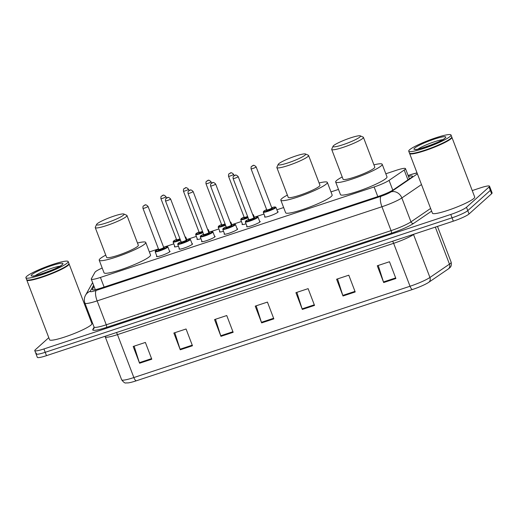 <?xml version="1.0" encoding="UTF-8"?>
<svg xmlns="http://www.w3.org/2000/svg" width="518" height="518" viewBox="0 0 518 518"><rect width="100%" height="100%" fill="white"/><g stroke="black" fill="none" stroke-linecap="round" stroke-linejoin="round"><path stroke-width="0.78" d="M259.654 221.367A7.246 0.958 159.1 0 1 260.191 221.516A7.246 0.958 159.1 0 1 259.939 221.944A7.246 0.958 159.1 0 1 252.648 225.408A7.246 0.958 159.1 0 1 246.659 226.683A7.246 0.958 159.1 0 1 246.918 226.249A7.246 0.958 159.1 0 1 246.963 226.211M237.114 228.814A7.246 0.958 159.1 0 1 237.652 228.962A7.246 0.958 159.1 0 1 237.399 229.396A7.246 0.958 159.1 0 1 230.109 232.86A7.246 0.958 159.1 0 1 224.119 234.136A7.246 0.958 159.1 0 1 224.378 233.702A7.246 0.958 159.1 0 1 224.423 233.657M214.575 236.266A7.246 0.958 159.1 0 1 215.119 236.415A7.246 0.958 159.1 0 1 214.86 236.849A7.246 0.958 159.1 0 1 207.569 240.307A7.246 0.958 159.1 0 1 201.58 241.582A7.246 0.958 159.1 0 1 201.839 241.148A7.246 0.958 159.1 0 1 201.884 241.11M192.036 243.719A7.246 0.958 159.1 0 1 192.579 243.868A7.246 0.958 159.1 0 1 192.32 244.295A7.246 0.958 159.1 0 1 185.03 247.759A7.246 0.958 159.1 0 1 179.047 249.035A7.246 0.958 159.1 0 1 179.299 248.601A7.246 0.958 159.1 0 1 179.345 248.562M169.496 251.165A7.246 0.958 159.1 0 1 170.04 251.314A7.246 0.958 159.1 0 1 169.781 251.748A7.246 0.958 159.1 0 1 162.49 255.212A7.246 0.958 159.1 0 1 156.507 256.488A7.246 0.958 159.1 0 1 156.76 256.054A7.246 0.958 159.1 0 1 156.812 256.015M178.432 246.16A7.246 0.958 159.1 0 1 174.449 246.769A7.246 0.958 159.1 0 1 174.708 246.335A7.246 0.958 159.1 0 1 174.754 246.296M200.971 238.707A7.246 0.958 159.1 0 1 196.989 239.316A7.246 0.958 159.1 0 1 197.241 238.889A7.246 0.958 159.1 0 1 197.293 238.843M277.596 211.648A7.246 0.958 159.1 0 1 278.134 211.797A7.246 0.958 159.1 0 1 277.881 212.231A7.246 0.958 159.1 0 1 270.59 215.689A7.246 0.958 159.1 0 1 264.601 216.964A7.246 0.958 159.1 0 1 264.86 216.537A7.246 0.958 159.1 0 1 264.905 216.492M246.05 223.808A7.246 0.958 159.1 0 1 242.061 224.417A7.246 0.958 159.1 0 1 242.32 223.983A7.246 0.958 159.1 0 1 242.366 223.944M223.511 231.261A7.246 0.958 159.1 0 1 219.528 231.87A7.246 0.958 159.1 0 1 219.781 231.436A7.246 0.958 159.1 0 1 219.826 231.397M102.201 268.026A13.578 1.794 -20.9 0 0 94.982 272.261L91.323 278.801A13.578 1.794 -20.9 0 0 91.265 279.118A13.578 1.794 -20.9 0 0 100.434 277.441L374.132 186.959A13.578 1.794 -20.9 0 0 389.063 180.374L404.202 170.04A13.578 1.794 -20.9 0 0 404.998 169.431A13.578 1.794 -20.9 0 0 405.484 168.615A13.578 1.794 -20.9 0 0 396.322 170.299L385.813 173.77M338.487 189.42L330.976 191.9M283.644 207.543L276.884 209.784M263.973 214.051L254.765 217.094M241.433 221.497L232.226 224.547M218.894 228.95L209.686 231.993M196.354 236.402L187.147 239.445M173.821 243.855L164.614 246.898M158.463 248.925L149.365 251.936M94.03 286.35L92.379 289.303A13.578 1.794 -20.9 0 0 92.321 289.627A13.578 1.794 -20.9 0 0 101.483 287.943L378.477 196.38A13.578 1.794 -20.9 0 0 393.408 189.789L411.195 177.648A13.578 1.794 -20.9 0 0 411.991 177.039A13.578 1.794 -20.9 0 0 412.477 176.224A13.578 1.794 -20.9 0 0 408.462 176.424M472.235 190.572L480.374 187.885A13.578 1.794 159.1 0 1 489.536 186.202A13.578 1.794 159.1 0 1 489.057 187.011L466.498 207.258A13.578 1.794 159.1 0 1 450.77 214.458L43.933 348.951A13.578 1.794 159.1 0 1 34.771 350.628A13.578 1.794 159.1 0 1 35.25 349.818L48.789 337.665M89.407 317.126L90.171 316.874M489.536 186.202L490.818 189.556A13.578 1.794 159.1 0 1 490.339 190.365L467.78 210.612A13.578 1.794 159.1 0 1 452.046 217.813L45.215 352.305A13.578 1.794 159.1 0 1 36.053 353.982A13.578 1.794 159.1 0 1 36.532 353.172M428.736 282.316A4.526 3.924 55.7 0 0 429.934 277.473L413.545 234.544A18.111 2.396 159.1 0 1 393.635 243.331L410.029 286.253A18.111 2.396 -20.9 0 0 429.934 277.473L449.462 264.141A18.111 2.396 -20.9 0 0 450.53 263.325A18.111 2.396 -20.9 0 0 451.172 262.244C451.929 267.346 449.527 267.534 449.482 268.039L448.446 268.861A14.847 1.962 159.1 0 1 448.264 268.984L428.736 282.316A14.847 1.962 159.1 0 1 412.412 289.523L136.247 380.814A14.847 1.962 159.1 0 1 128.088 382.906L125.926 382.938C125.019 383.359 123.595 382.31 121.646 379.791A18.111 2.396 -20.9 0 0 133.864 377.551L410.029 286.253A4.526 1.463 71.7 0 0 412.412 289.523M36.053 353.982L37.328 357.336A13.578 1.794 159.1 0 0 46.49 355.659L453.328 221.167A13.578 1.794 159.1 0 0 469.055 213.966L491.614 193.719A13.578 1.794 159.1 0 0 492.1 192.91L490.818 189.556A13.578 1.794 159.1 0 1 490.339 190.365L467.78 210.612A13.578 1.794 159.1 0 1 452.046 217.813L45.215 352.305A13.578 1.794 159.1 0 1 36.053 353.982L34.771 350.628M180.264 349.792L173.86 333.022L186.066 328.988L192.469 345.759L180.264 349.792A3.62 1.172 71.7 0 1 180.057 349.197L192.243 345.169M139.582 363.241L133.178 346.471L145.383 342.437L151.787 359.207L139.582 363.241A3.62 1.172 71.7 0 1 139.374 362.645L151.56 358.618M302.318 309.447L295.914 292.676L308.119 288.643L314.523 305.413L302.318 309.447A3.62 1.172 71.7 0 1 302.111 308.851L314.296 304.824M343 295.998L336.596 279.228L348.802 275.194L355.206 291.964L343 295.998A3.62 1.172 71.7 0 1 342.793 295.402L354.979 291.375M383.683 282.55L377.279 265.779L389.484 261.745L395.888 278.516L383.683 282.55A3.62 1.172 71.7 0 1 383.475 281.954L395.661 277.92M220.946 336.344L214.549 319.574L226.748 315.54L233.152 332.31L220.946 336.344A3.62 1.172 71.7 0 1 220.739 335.748L232.932 331.721M261.635 322.895L255.232 306.125L267.437 302.091L273.841 318.861L261.635 322.895A3.62 1.172 71.7 0 1 261.422 322.3L273.614 318.272M256.177 305.814L261.422 322.3M215.494 319.263L220.739 335.748M378.231 265.469L383.475 281.954M337.542 278.917L342.793 295.402M296.859 292.366L302.111 308.851M134.123 346.16L139.374 362.645M174.812 332.711L180.057 349.197M451.767 137.141A22.637 2.991 159.1 0 1 451.903 137.328A22.637 2.991 159.1 0 1 451.1 138.675A22.637 2.991 159.1 0 1 428.321 149.495A22.637 2.991 159.1 0 1 409.615 153.477A22.637 2.991 159.1 0 1 409.589 153.244M451.903 137.328L474.715 197.06A22.637 2.991 159.1 0 1 473.912 198.413A22.637 2.991 159.1 0 1 451.133 209.227A22.637 2.991 159.1 0 1 432.426 213.215L409.615 153.477M451.023 135.023L451.748 136.907A22.637 2.991 159.1 0 1 451.696 137.354L451.566 137.639A22.41 2.966 159.1 0 1 450.815 138.533A22.41 2.966 159.1 0 1 429.662 148.737A22.41 2.966 159.1 0 1 410.075 153.483L409.783 153.36A22.637 2.991 159.1 0 1 409.453 153.056L408.734 151.172A22.637 2.991 159.1 0 1 409.537 149.819A22.637 2.991 159.1 0 1 432.316 139.005A22.637 2.991 159.1 0 1 451.023 135.023A22.637 2.991 159.1 0 1 450.22 136.37A22.637 2.991 159.1 0 1 427.441 147.183A22.637 2.991 159.1 0 1 408.734 151.172M451.696 137.354A22.637 2.991 159.1 0 1 450.938 138.254A22.637 2.991 159.1 0 1 429.571 148.562A22.637 2.991 159.1 0 1 409.783 153.36M333.54 145.668A14.711 1.949 159.1 0 1 347.429 138.973A14.711 1.949 159.1 0 1 360.295 135.852A14.711 1.949 159.1 0 1 359.984 136.927A14.711 1.949 159.1 0 1 344.269 144.276A14.711 1.949 159.1 0 1 333.048 146.257A14.711 1.949 159.1 0 1 333.54 145.668M360.295 135.852L363.176 137.115A16.977 2.247 159.1 0 1 363.422 137.341A16.977 2.247 159.1 0 1 362.82 138.351A16.977 2.247 159.1 0 1 345.739 146.464A16.977 2.247 159.1 0 1 331.701 149.449A16.977 2.247 159.1 0 1 331.74 149.119L333.048 146.257M331.701 149.449L343.071 179.215A16.977 2.247 -20.9 0 0 357.103 176.23A16.977 2.247 -20.9 0 0 374.184 168.117A16.977 2.247 -20.9 0 0 374.786 167.1L363.422 137.341M373.931 164.853A24.896 3.296 159.1 0 1 382.193 164.277A24.896 3.296 159.1 0 1 381.306 165.76A24.896 3.296 159.1 0 1 356.248 177.661A24.896 3.296 159.1 0 1 335.67 182.038A24.896 3.296 159.1 0 1 336.551 180.555A24.896 3.296 159.1 0 1 342.21 176.962M382.193 164.277L386.991 176.852A24.896 3.296 159.1 0 1 386.111 178.341A24.896 3.296 159.1 0 1 361.052 190.236A24.896 3.296 159.1 0 1 340.468 194.619L335.67 182.038M278.697 163.798A14.711 1.949 159.1 0 1 292.586 157.103A14.711 1.949 159.1 0 1 305.452 153.982A14.711 1.949 159.1 0 1 305.147 155.057A14.711 1.949 159.1 0 1 289.426 162.406A14.711 1.949 159.1 0 1 278.205 164.387A14.711 1.949 159.1 0 1 278.697 163.798M305.452 153.982L308.333 155.245A16.977 2.247 159.1 0 1 308.579 155.471A16.977 2.247 159.1 0 1 307.977 156.481A16.977 2.247 159.1 0 1 290.896 164.594A16.977 2.247 159.1 0 1 276.865 167.579A16.977 2.247 159.1 0 1 276.897 167.249L278.205 164.387M276.865 167.579L288.228 197.345A16.977 2.247 -20.9 0 0 302.259 194.354A16.977 2.247 -20.9 0 0 319.347 186.247A16.977 2.247 -20.9 0 0 319.949 185.23L308.579 155.471M319.088 182.983A24.896 3.296 159.1 0 1 327.35 182.407A24.896 3.296 159.1 0 1 326.463 183.89A24.896 3.296 159.1 0 1 301.405 195.791A24.896 3.296 159.1 0 1 280.827 200.168A24.896 3.296 159.1 0 1 281.714 198.685A24.896 3.296 159.1 0 1 287.367 195.092M327.35 182.407L332.155 194.982A24.896 3.296 159.1 0 1 331.267 196.464A24.896 3.296 159.1 0 1 306.209 208.365A24.896 3.296 159.1 0 1 285.632 212.749L280.827 200.168M97.086 223.834A14.711 1.949 159.1 0 1 110.975 217.139A14.711 1.949 159.1 0 1 123.841 214.018A14.711 1.949 159.1 0 1 123.53 215.093A14.711 1.949 159.1 0 1 107.815 222.442A14.711 1.949 159.1 0 1 96.594 224.423A14.711 1.949 159.1 0 1 97.086 223.834M123.841 214.018L126.722 215.281A16.977 2.247 159.1 0 1 126.968 215.501A16.977 2.247 159.1 0 1 126.366 216.518A16.977 2.247 159.1 0 1 109.285 224.631A16.977 2.247 159.1 0 1 95.254 227.616A16.977 2.247 159.1 0 1 95.286 227.285L96.594 224.423M95.254 227.616L106.617 257.381A16.977 2.247 -20.9 0 0 120.649 254.39A16.977 2.247 -20.9 0 0 137.736 246.283A16.977 2.247 -20.9 0 0 138.338 245.267L126.968 215.501M137.477 243.02A24.896 3.296 159.1 0 1 145.739 242.443A24.896 3.296 159.1 0 1 144.852 243.926A24.896 3.296 159.1 0 1 119.794 255.827A24.896 3.296 159.1 0 1 99.216 260.204A24.896 3.296 159.1 0 1 100.103 258.722A24.896 3.296 159.1 0 1 105.756 255.128M145.739 242.443L150.537 255.018A24.896 3.296 159.1 0 1 149.657 256.501A24.896 3.296 159.1 0 1 124.598 268.402A24.896 3.296 159.1 0 1 104.021 272.785L99.216 260.204M68.933 263.694A22.637 2.991 159.1 0 1 69.075 263.882A22.637 2.991 159.1 0 1 68.266 265.229A22.637 2.991 159.1 0 1 45.487 276.049A22.637 2.991 159.1 0 1 26.781 280.031A22.637 2.991 159.1 0 1 26.761 279.798M69.075 263.882L91.887 323.62A22.637 2.991 159.1 0 1 91.077 324.967A22.637 2.991 159.1 0 1 68.298 335.781A22.637 2.991 159.1 0 1 49.592 339.769L26.781 280.031M68.195 261.577L68.913 263.461A22.637 2.991 159.1 0 1 68.868 263.908L68.732 264.193A22.41 2.966 159.1 0 1 67.987 265.086A22.41 2.966 159.1 0 1 46.834 275.291A22.41 2.966 159.1 0 1 27.24 280.037L26.949 279.914A22.637 2.991 159.1 0 1 26.619 279.61L25.9 277.726A22.637 2.991 159.1 0 1 26.703 276.372A22.637 2.991 159.1 0 1 49.482 265.559A22.637 2.991 159.1 0 1 68.195 261.577A22.637 2.991 159.1 0 1 67.385 262.924A22.637 2.991 159.1 0 1 44.606 273.744A22.637 2.991 159.1 0 1 25.9 277.726M68.868 263.908A22.637 2.991 159.1 0 1 68.111 264.815A22.637 2.991 159.1 0 1 46.743 275.116A22.637 2.991 159.1 0 1 26.949 279.914M407.951 179.863L404.202 170.04M392.806 190.177L389.063 180.374M377.81 196.6L374.132 186.959M104.112 287.076L100.434 277.441M93.609 285.243L90.216 291.304A9.052 1.198 -20.9 0 0 96.29 290.397L381.086 196.244A9.052 1.198 -20.9 0 0 391.045 191.854L416.776 174.288A9.052 1.198 -20.9 0 0 417.307 173.88A9.052 1.198 -20.9 0 0 417.378 173.815M417.126 173.154A9.052 1.198 -20.9 0 0 411.525 174.462L408.139 175.576M417.009 172.837L411.881 174.249A9.052 2.92 71.7 0 0 411.525 174.462M92.664 282.776L91.738 284.142A9.052 8.864 29.2 0 1 92.67 282.796M431.623 211.124L413.675 223.375A20.37 2.694 159.1 0 1 391.278 233.262L106.475 327.408A20.37 2.694 159.1 0 1 92.819 329.448L94.095 327.162M466.498 207.258L469.055 213.966M450.77 214.458L453.328 221.167M489.057 187.011L491.614 193.719M43.933 348.951L46.49 355.659M421.484 184.557L401.851 197.954L410.975 221.853L430.607 208.45M391.045 191.854A9.052 7.848 55.7 0 1 401.851 197.954A18.111 2.396 159.1 0 1 381.941 206.74L391.064 230.633A18.111 2.396 -20.9 0 0 410.975 221.853A2.266 1.962 -124.3 0 0 413.675 223.375M381.086 196.244A9.052 2.92 71.7 0 0 381.941 206.74L97.138 300.887L106.261 324.786L391.064 230.633A2.266 0.732 -108.3 0 1 391.278 233.262M96.29 290.397A9.052 2.92 71.7 0 0 97.138 300.887A18.111 2.396 159.1 0 1 84.92 303.127L94.049 327.026A18.111 2.396 -20.9 0 0 106.261 324.786A2.266 0.732 -108.3 0 1 106.475 327.408M92.819 329.448A2.266 2.214 -150.8 0 0 93.991 328.457L94.049 327.026M91.738 284.142L85.515 295.26A9.052 8.864 29.2 0 1 90.216 291.304M416.776 174.288A9.052 7.848 55.7 0 1 417.495 174.113M92.58 289.827L92.379 289.303M448.264 268.984A4.526 3.924 55.7 0 0 449.462 264.141L435.327 227.117M136.247 380.814A4.526 1.463 -108.3 0 1 133.864 377.551L117.469 334.622A18.111 2.396 159.1 0 1 105.258 336.862L104.999 336.318M414.193 234.104L413.545 234.544A4.526 3.924 -124.3 0 1 413.474 234.343M392.592 241.246A4.526 1.463 71.7 0 1 393.635 243.331L117.469 334.622A4.526 1.463 71.7 0 0 116.427 332.537M418.032 149.087A14.763 1.955 159.1 0 1 429.979 143.369A14.763 1.955 159.1 0 1 442.696 139.666M414.581 148.154A17.023 2.253 159.1 0 1 434.298 139.128A17.023 2.253 159.1 0 1 445.176 138.041A17.023 2.253 159.1 0 1 425.459 147.06A17.023 2.253 159.1 0 1 414.581 148.154M35.205 275.641A14.763 1.955 159.1 0 1 47.151 269.923A14.763 1.955 159.1 0 1 59.868 266.22M31.747 274.708A17.023 2.253 159.1 0 1 51.463 265.682A17.023 2.253 159.1 0 1 62.348 264.594A17.023 2.253 159.1 0 1 42.625 273.614A17.023 2.253 159.1 0 1 31.747 274.708M277.829 212.27L275.952 207.349A6.792 0.9 159.1 0 1 275.712 207.757A6.792 0.9 159.1 0 1 268.874 211.001A6.792 0.9 159.1 0 1 263.267 212.192L263.61 211.318L266.64 209.609M266.64 209.615A6.339 0.835 -20.9 0 0 263.753 211.234A6.339 0.835 -20.9 0 0 267.806 210.826A6.339 0.835 -20.9 0 0 275.142 207.472A6.339 0.835 -20.9 0 0 271.717 207.673L275.162 206.928L275.952 207.349M271.574 208.242A3.166 0.421 159.1 0 1 272.293 208.411A3.166 0.421 159.1 0 1 268.628 210.088A3.166 0.421 159.1 0 1 266.602 210.295A3.166 0.421 159.1 0 1 266.751 210.172M271.827 207.964L256.138 166.88A2.713 0.356 159.1 0 1 256.041 167.042A2.713 0.356 159.1 0 1 253.308 168.344A2.713 0.356 159.1 0 1 251.062 168.816L266.751 209.9A2.713 0.356 -20.9 0 0 268.997 209.421A2.713 0.356 -20.9 0 0 271.73 208.126A2.713 0.356 -20.9 0 0 271.827 207.964L271.775 208.217M252.395 165.889L253.205 165.618L252.395 165.889M254.338 217.217L253.412 214.802A6.792 0.9 159.1 0 1 253.172 215.203A6.792 0.9 159.1 0 1 252.991 215.352M248.109 217.78A6.792 0.9 159.1 0 1 240.728 219.645L241.071 218.771L244.101 217.061A6.339 0.835 -20.9 0 0 241.213 218.687A6.339 0.835 -20.9 0 0 247.928 217.307M247.772 216.906A3.166 0.421 159.1 0 1 244.826 217.903A3.166 0.421 159.1 0 1 244.062 217.741A3.166 0.421 159.1 0 1 244.211 217.625M233.501 174.495A2.713 0.356 159.1 0 1 230.769 175.79A2.713 0.356 159.1 0 1 228.522 176.269C228.444 174.657 228.652 173.821 229.144 173.75C230.251 173.886 230.329 171.037 233.599 174.333A2.713 0.356 159.1 0 1 233.501 174.495M229.856 173.342L230.665 173.07L229.856 173.342M228.522 176.269L244.211 217.353A2.713 0.356 -20.9 0 0 247.591 216.433M252.765 214.75A6.339 0.835 -20.9 0 0 252.642 214.426M231.799 224.663L230.873 222.248A6.792 0.9 159.1 0 1 230.633 222.656A6.792 0.9 159.1 0 1 230.458 222.805M225.57 225.233A6.792 0.9 159.1 0 1 218.188 227.098L218.531 226.217L221.562 224.508A6.339 0.835 -20.9 0 0 218.674 226.133A6.339 0.835 -20.9 0 0 225.388 224.754M225.233 224.359A3.166 0.421 159.1 0 1 222.293 225.349A3.166 0.421 159.1 0 1 221.523 225.194A3.166 0.421 159.1 0 1 221.678 225.077M210.962 181.947A2.713 0.356 159.1 0 1 208.23 183.242A2.713 0.356 159.1 0 1 205.983 183.722C205.905 182.109 206.112 181.268 206.604 181.203C207.712 181.339 207.796 178.483 211.059 181.786A2.713 0.356 159.1 0 1 210.962 181.947M207.317 180.788L208.132 180.523L207.317 180.788M205.983 183.722L221.672 224.806A2.713 0.356 -20.9 0 0 225.052 223.88M230.225 222.203A6.339 0.835 -20.9 0 0 230.102 221.879M209.259 232.116L208.333 229.701A6.792 0.9 159.1 0 1 208.094 230.109A6.792 0.9 159.1 0 1 207.919 230.251M203.03 232.686A6.792 0.9 159.1 0 1 195.649 234.544L195.992 233.67L199.022 231.96A6.339 0.835 -20.9 0 0 196.134 233.586A6.339 0.835 -20.9 0 0 202.849 232.206M202.693 231.811A3.166 0.421 159.1 0 1 199.754 232.802A3.166 0.421 159.1 0 1 198.983 232.647A3.166 0.421 159.1 0 1 199.139 232.524M188.422 189.394A2.713 0.356 159.1 0 1 185.69 190.695A2.713 0.356 159.1 0 1 183.45 191.174C183.366 189.562 183.573 188.72 184.065 188.656C185.172 188.785 185.256 185.936 188.52 189.232A2.713 0.356 159.1 0 1 188.422 189.394M184.777 188.241L185.593 187.969L184.777 188.241M183.45 191.174L199.132 232.252A2.713 0.356 -20.9 0 0 202.512 231.332M207.686 229.655A6.339 0.835 -20.9 0 0 207.563 229.332M186.72 239.569L185.8 237.153A6.792 0.9 159.1 0 1 185.554 237.555A6.792 0.9 159.1 0 1 185.379 237.704M180.491 240.132A6.792 0.9 159.1 0 1 173.109 241.997L173.459 241.123L176.483 239.413A6.339 0.835 -20.9 0 0 173.601 241.038A6.339 0.835 -20.9 0 0 180.309 239.659M180.16 239.258A3.166 0.421 159.1 0 1 177.214 240.255A3.166 0.421 159.1 0 1 176.444 240.093A3.166 0.421 159.1 0 1 176.599 239.976M165.889 196.846A2.713 0.356 159.1 0 1 163.151 198.141A2.713 0.356 159.1 0 1 160.91 198.621C160.833 197.008 161.033 196.173 161.525 196.102C162.633 196.238 162.717 193.389 165.987 196.685A2.713 0.356 159.1 0 1 165.889 196.846M162.238 195.694L163.053 195.422L162.238 195.694M160.91 198.621L176.599 239.704A2.713 0.356 -20.9 0 0 179.973 238.785M185.146 237.102A6.339 0.835 -20.9 0 0 185.023 236.778M253.768 217.385L257.219 216.641L258.009 217.061A6.792 0.9 159.1 0 1 257.77 217.469A6.792 0.9 159.1 0 1 250.932 220.713A6.792 0.9 159.1 0 1 245.325 221.911L247.203 226.832M245.325 221.911L245.668 221.031L248.698 219.328A6.339 0.835 -20.9 0 0 245.81 220.953A6.339 0.835 -20.9 0 0 249.857 220.545A6.339 0.835 -20.9 0 0 257.2 217.184A6.339 0.835 -20.9 0 0 253.775 217.392M253.632 217.961A3.166 0.421 159.1 0 1 254.351 218.123A3.166 0.421 159.1 0 1 250.686 219.807A3.166 0.421 159.1 0 1 248.659 220.008A3.166 0.421 159.1 0 1 248.808 219.891M248.802 219.93L248.808 219.619A2.713 0.356 -20.9 0 0 251.055 219.14A2.713 0.356 -20.9 0 0 253.788 217.838A2.713 0.356 -20.9 0 0 253.885 217.677L253.833 217.929M233.119 178.535C232.996 177.007 233.204 176.165 233.741 176.016C234.848 176.152 234.926 173.303 238.196 176.599A2.713 0.356 159.1 0 1 238.099 176.761A2.713 0.356 159.1 0 1 235.366 178.056A2.713 0.356 159.1 0 1 233.119 178.535L248.808 219.619M235.263 175.337L234.453 175.602L235.263 175.337M222.785 229.357L223.129 228.483L226.159 226.774A6.339 0.835 -20.9 0 0 223.271 228.399A6.339 0.835 -20.9 0 0 227.324 227.998A6.339 0.835 -20.9 0 0 234.66 224.637A6.339 0.835 -20.9 0 0 231.235 224.844L234.68 224.093L235.47 224.514A6.792 0.9 159.1 0 1 235.23 224.922A6.792 0.9 159.1 0 1 228.393 228.166A6.792 0.9 159.1 0 1 222.785 229.357L224.663 234.285M231.093 225.408A3.166 0.421 159.1 0 1 231.811 225.576A3.166 0.421 159.1 0 1 228.147 227.26A3.166 0.421 159.1 0 1 226.12 227.46A3.166 0.421 159.1 0 1 226.269 227.344M226.262 227.376L226.269 227.065A2.713 0.356 -20.9 0 0 228.516 226.593A2.713 0.356 -20.9 0 0 231.248 225.291A2.713 0.356 -20.9 0 0 231.345 225.129L231.293 225.382M210.58 185.988C210.457 184.453 210.664 183.618 211.202 183.469C212.309 183.599 212.386 180.75 215.656 184.045A2.713 0.356 159.1 0 1 215.559 184.207A2.713 0.356 159.1 0 1 212.827 185.509A2.713 0.356 159.1 0 1 210.58 185.988L226.269 227.065M212.723 182.789L211.914 183.055L212.723 182.789M200.246 236.81L200.589 235.936L203.619 234.227A6.339 0.835 -20.9 0 0 200.731 235.852A6.339 0.835 -20.9 0 0 204.785 235.444A6.339 0.835 -20.9 0 0 212.121 232.083A6.339 0.835 -20.9 0 0 208.696 232.291L212.14 231.546L212.93 231.967A6.792 0.9 159.1 0 1 212.691 232.368A6.792 0.9 159.1 0 1 205.86 235.619A6.792 0.9 159.1 0 1 200.246 236.81L202.124 241.731M208.553 232.86A3.166 0.421 159.1 0 1 209.278 233.029A3.166 0.421 159.1 0 1 205.607 234.706A3.166 0.421 159.1 0 1 203.58 234.913A3.166 0.421 159.1 0 1 203.729 234.79M203.723 234.829L203.729 234.518A2.713 0.356 -20.9 0 0 205.976 234.039A2.713 0.356 -20.9 0 0 208.709 232.744A2.713 0.356 -20.9 0 0 208.806 232.582L208.754 232.835M188.04 193.434C187.917 191.906 188.125 191.064 188.662 190.915C189.769 191.051 189.847 188.202 193.117 191.498A2.713 0.356 159.1 0 1 193.02 191.66A2.713 0.356 159.1 0 1 190.287 192.961A2.713 0.356 159.1 0 1 188.04 193.434L203.729 234.518M190.184 190.236L189.374 190.507L190.184 190.236M177.706 244.263L178.05 243.382L181.08 241.679A6.339 0.835 -20.9 0 0 178.192 243.305A6.339 0.835 -20.9 0 0 182.245 242.897A6.339 0.835 -20.9 0 0 189.588 239.536A6.339 0.835 -20.9 0 0 186.156 239.743L189.601 238.992L190.391 239.42A6.792 0.9 159.1 0 1 190.151 239.821A6.792 0.9 159.1 0 1 183.32 243.065A6.792 0.9 159.1 0 1 177.706 244.263L179.584 249.184M186.014 240.313A3.166 0.421 159.1 0 1 186.739 240.481A3.166 0.421 159.1 0 1 183.068 242.159A3.166 0.421 159.1 0 1 181.041 242.359A3.166 0.421 159.1 0 1 181.196 242.243M181.183 242.282L181.19 241.971A2.713 0.356 -20.9 0 0 183.437 241.492A2.713 0.356 -20.9 0 0 186.169 240.197A2.713 0.356 -20.9 0 0 186.266 240.035L186.215 240.281M165.501 200.887C165.378 199.359 165.585 198.517 166.123 198.368C167.23 198.504 167.314 195.655 170.577 198.951A2.713 0.356 159.1 0 1 170.48 199.113A2.713 0.356 159.1 0 1 167.748 200.408A2.713 0.356 159.1 0 1 165.501 200.887L181.19 241.971M167.651 197.688L166.835 197.954L167.651 197.688M155.167 251.709L155.51 250.835L158.54 249.126A6.339 0.835 -20.9 0 0 155.653 250.751A6.339 0.835 -20.9 0 0 159.706 250.349A6.339 0.835 -20.9 0 0 167.049 246.989A6.339 0.835 -20.9 0 0 163.617 247.196L167.061 246.445L167.851 246.866A6.792 0.9 159.1 0 1 167.612 247.274A6.792 0.9 159.1 0 1 160.781 250.518A6.792 0.9 159.1 0 1 155.167 251.709L157.045 256.637M163.481 247.759A3.166 0.421 159.1 0 1 164.2 247.928A3.166 0.421 159.1 0 1 160.528 249.611A3.166 0.421 159.1 0 1 158.502 249.812A3.166 0.421 159.1 0 1 158.657 249.695M158.644 249.728L158.65 249.423A2.713 0.356 -20.9 0 0 160.897 248.944A2.713 0.356 -20.9 0 0 163.63 247.643A2.713 0.356 -20.9 0 0 163.727 247.481L163.675 247.733M142.968 208.34C142.845 206.805 143.046 205.97 143.583 205.821C144.69 205.95 144.775 203.101 148.038 206.397A2.713 0.356 159.1 0 1 147.941 206.559A2.713 0.356 159.1 0 1 145.208 207.86A2.713 0.356 159.1 0 1 142.968 208.34L158.65 249.423M145.111 205.141L144.295 205.406L145.111 205.141M409.401 178.872L405.484 168.615M95.293 289.653L91.265 279.118M85.515 295.26C84.156 297.766 83.955 300.388 84.92 303.127M411.881 174.249L408.106 175.498M121.646 379.791L105.258 336.862M451.172 262.244L437.483 226.405M444.567 138.364L444.463 138.448C443.764 141.064 413.17 151.528 415.714 149.346L416.032 149.469M61.739 264.918L61.636 265.002C60.93 267.618 30.342 278.082 32.88 275.9L33.197 276.023M251.062 168.816C250.984 167.21 251.191 166.369 251.683 166.297C252.79 166.433 252.868 163.584 256.138 166.88M263.267 212.192L265.145 217.113M240.728 219.645L242.605 224.566M233.599 174.333L234.13 175.725M253.412 214.802L252.622 214.374M218.188 227.098L220.066 232.019M211.059 181.786L211.597 183.178M230.873 222.248L230.083 221.827M195.649 234.544L197.526 239.471M188.52 189.232L189.057 190.63M208.333 229.701L207.543 229.28M173.109 241.997L174.987 246.918M165.987 196.685L166.518 198.077M185.8 237.153L185.004 236.726M238.196 176.599L253.885 217.677M258.009 217.061L259.887 221.989M215.656 184.045L231.345 225.129M235.47 224.514L237.348 229.435M193.117 191.498L208.806 232.582M212.93 231.967L214.815 236.888M170.577 198.951L186.266 240.035M190.391 239.42L192.275 244.341M148.038 206.397L163.727 247.481M167.851 246.866L169.736 251.787"/></g></svg>

